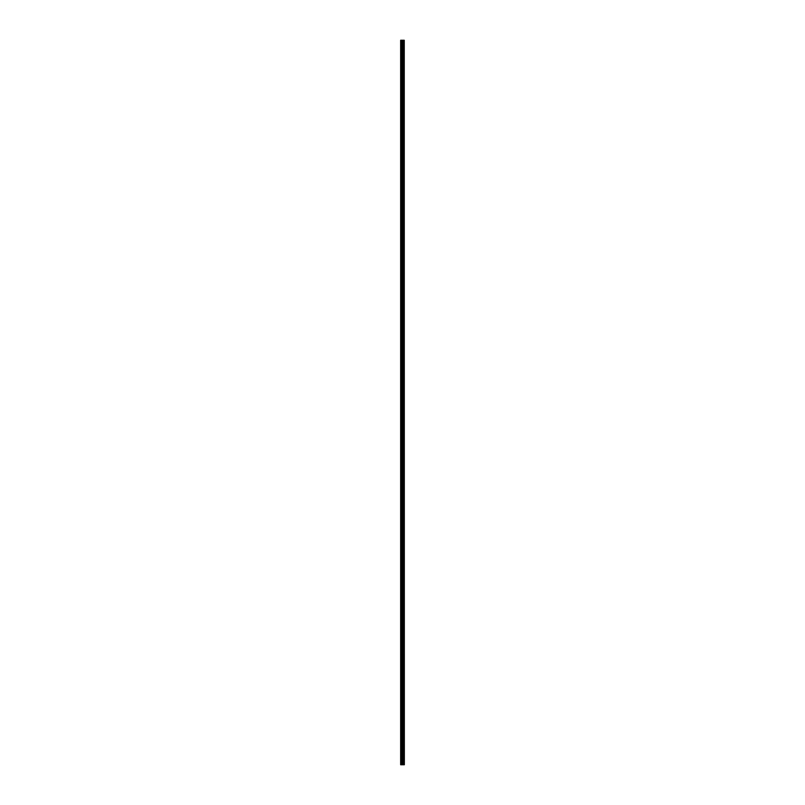 <?xml version="1.0" encoding="UTF-8"?>
<svg xmlns="http://www.w3.org/2000/svg" width="805" height="805" viewBox="0 0 805 805"><rect width="100%" height="100%" fill="white"/><g stroke="black" fill="none" stroke-linecap="round" stroke-linejoin="round"><path stroke-width="1.21" d="M404.251 40.25L404.341 764.75L404.251 40.25L400.659 40.25L400.659 764.75L400.87 40.25M400.87 764.75L404.251 764.75M403.416 40.25L403.416 764.75L403.386 40.25M403.828 40.25L403.828 764.75L403.788 40.25M404.18 764.75L404.18 40.25M403.023 764.75L403.023 40.25M402.953 764.75L402.953 40.25M403.848 764.75L403.848 40.25M403.708 764.75L403.708 40.25M403.486 764.75L403.486 40.25M403.355 764.75L403.355 40.25M402.792 764.75L402.792 40.25M402.651 764.75L402.651 40.25M402.319 764.75L402.319 40.25M402.168 764.75L402.168 40.25M401.574 764.75L401.574 40.25M401.433 764.75L401.433 40.25"/></g></svg>
